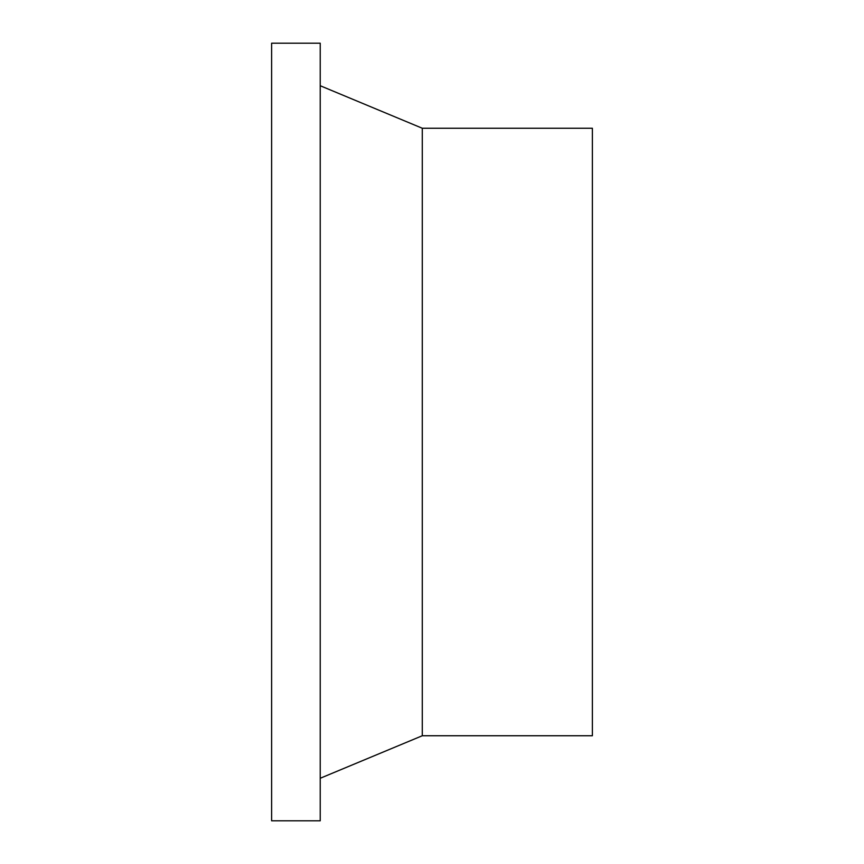 <?xml version="1.0" encoding="UTF-8"?>
<svg xmlns="http://www.w3.org/2000/svg" width="864" height="864" viewBox="0 0 864 864"><rect width="100%" height="100%" fill="white"/><g stroke="black" fill="none" stroke-linecap="round" stroke-linejoin="round"><path stroke-width="1.3" d="M320.22 432L320.22 43.2L271.62 43.2L271.62 820.8L320.22 820.8L320.22 432M422.28 128.25L592.38 128.25L592.38 735.75L422.28 735.75L422.28 128.25L320.22 85.73M422.28 735.75L320.22 778.27"/></g></svg>
